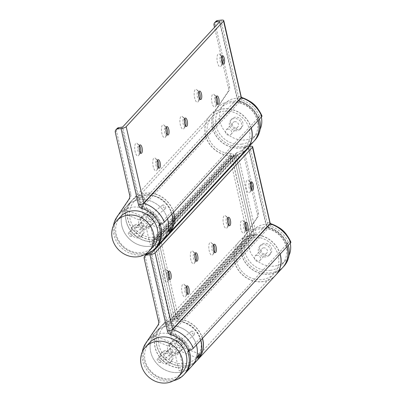 <?xml version="1.0" encoding="UTF-8"?>
<svg xmlns="http://www.w3.org/2000/svg" width="403" height="403" viewBox="0 0 403 403"><rect width="100%" height="100%" fill="white"/><g stroke="black" fill="none" stroke-linecap="round" stroke-linejoin="round"><path stroke-width="0.3" stroke-dasharray="2.02 1.51" d="M179.018 339.613A3.259 2.922 -137.3 0 0 177.32 340.464A3.259 2.922 -137.3 0 0 177.073 344.006A3.259 2.922 -137.3 0 0 180.418 345.739A3.259 2.922 -137.3 0 0 182.116 344.887A3.259 2.922 -137.3 0 0 182.363 341.351A3.259 2.922 -137.3 0 0 179.018 339.613M177.451 341.316A3.259 2.922 -137.3 0 0 175.753 342.167A3.259 2.922 -137.3 0 0 175.506 345.703A3.259 2.922 -137.3 0 0 178.851 347.441A3.259 2.922 -137.3 0 0 180.549 346.59A3.259 2.922 -137.3 0 0 180.796 343.049A3.259 2.922 -137.3 0 0 177.451 341.316M200.81 340.162A24.79 22.22 -137.3 0 0 172.822 321.105A24.79 22.22 -137.3 0 0 159.926 327.574A24.79 22.22 -137.3 0 0 158.041 354.469A24.79 22.22 -137.3 0 0 183.481 367.647A24.79 22.22 -137.3 0 0 196.326 361.234M202.377 338.46A24.79 22.22 -137.3 0 0 174.388 319.408A24.79 22.22 -137.3 0 0 161.492 325.876A24.79 22.22 -137.3 0 0 159.608 352.766A24.79 22.22 -137.3 0 0 185.048 365.949A24.79 22.22 -137.3 0 0 197.944 359.481M149.553 213.59A3.259 2.922 -137.3 0 0 148.43 214.31A3.259 2.922 -137.3 0 0 148.349 218.114A3.259 2.922 -137.3 0 0 152.097 219.459A3.259 2.922 -137.3 0 0 153.226 218.733A3.259 2.922 -137.3 0 0 153.301 214.935A3.259 2.922 -137.3 0 0 149.553 213.59M147.987 215.288A3.259 2.922 -137.3 0 0 146.858 216.013A3.259 2.922 -137.3 0 0 146.783 219.811A3.259 2.922 -137.3 0 0 150.531 221.156A3.259 2.922 -137.3 0 0 151.654 220.436A3.259 2.922 -137.3 0 0 151.735 216.633A3.259 2.922 -137.3 0 0 147.987 215.288M171.92 214.008A24.79 22.22 -137.3 0 0 139.599 195.918A24.79 22.22 -137.3 0 0 131.035 201.419A24.79 22.22 -137.3 0 0 130.441 230.309A24.79 22.22 -137.3 0 0 158.918 240.526A24.79 22.22 -137.3 0 0 167.436 235.08M173.486 212.305A24.79 22.22 -137.3 0 0 141.166 194.221A24.79 22.22 -137.3 0 0 132.602 199.722A24.79 22.22 -137.3 0 0 132.008 228.607A24.79 22.22 -137.3 0 0 160.485 238.828A24.79 22.22 -137.3 0 0 169.048 233.327M180.836 351.084C182.559 348.968 182.982 347.643 182.111 347.114L180.675 351.24L197.571 358.136M199.299 353.91L182.111 347.114M154.017 335.644L171.119 342.404L169.396 346.63L152.747 339.613C152.178 339.205 152.601 337.885 154.017 335.644C154.374 335.961 153.951 337.286 152.747 339.613M170.152 348.555L157.2 359.073C158.999 359.33 159.986 360.484 160.172 362.529L173.124 352.01C172.016 353.335 168.862 349.658 170.152 348.555C171.713 349.003 172.706 350.152 173.124 352.01M194.594 334.571C194.568 332.394 193.581 331.241 191.621 331.115C191.808 333.16 192.8 334.314 194.594 334.571L181.647 345.089C182.937 343.981 179.778 340.308 178.675 341.633C179.093 343.487 180.086 344.641 181.647 345.089M178.675 341.633L191.621 331.115M175.184 339.956L172.348 341.543L176.796 340.52L175.184 339.956M171.255 322.808L168.363 324.143L169.885 324.294L172.816 323.125L171.255 322.808M180.544 370.836L178.982 370.518L181.914 369.35L183.436 369.496L180.544 370.836M176.615 353.688L174.998 353.119L179.451 352.101L176.615 353.688M169.688 346.53C168.817 345.996 169.24 344.676 170.958 342.56M172.343 343.034A6.524 5.849 -137.3 0 0 168.948 344.736A6.524 5.849 -137.3 0 0 168.449 351.814A6.524 5.849 -137.3 0 0 175.144 355.285A6.524 5.849 -137.3 0 0 178.539 353.582A6.524 5.849 -137.3 0 0 179.038 346.504A6.524 5.849 -137.3 0 0 172.343 343.034M176.65 338.359A6.524 5.849 -137.3 0 0 173.26 340.061A6.524 5.849 -137.3 0 0 172.761 347.139A6.524 5.849 -137.3 0 0 179.456 350.61A6.524 5.849 -137.3 0 0 182.851 348.907A6.524 5.849 -137.3 0 0 183.345 341.83A6.524 5.849 -137.3 0 0 176.65 338.359M200.714 340.268A24.79 22.22 -137.3 0 0 172.726 321.211A24.79 22.22 -137.3 0 0 159.83 327.684A24.79 22.22 -137.3 0 0 157.941 354.575A24.79 22.22 -137.3 0 0 183.385 367.753A24.79 22.22 -137.3 0 0 196.281 361.284M179.073 372.427A24.79 22.22 -137.3 0 0 191.969 365.959A24.79 22.22 -137.3 0 1 179.073 372.427A24.79 22.22 -137.3 0 1 153.634 359.249A24.79 22.22 -137.3 0 1 155.518 332.359A24.79 22.22 -137.3 0 0 153.634 359.249A24.79 22.22 -137.3 0 0 179.073 372.427M196.402 344.943A24.79 22.22 -137.3 0 0 168.414 325.886A24.79 22.22 -137.3 0 0 155.518 332.359A24.79 22.22 -137.3 0 1 168.414 325.886A24.79 22.22 -137.3 0 1 196.402 344.943M160.172 362.529C158.218 362.403 157.23 361.249 157.2 359.073M157.79 246.384L174.459 319.176A2.544 2.282 -137.3 0 0 177.129 321.297A22.508 20.175 42.7 0 1 198.624 334.399A22.508 20.175 42.7 0 1 196.362 357.824A22.508 20.175 42.7 0 1 184.655 363.697A22.508 20.175 42.7 0 1 161.558 351.733A22.508 20.175 42.7 0 1 163.27 327.317A22.508 20.175 42.7 0 1 171.038 322.324A2.544 2.282 -137.3 0 0 171.915 321.76A2.544 2.282 -137.3 0 0 172.408 319.75L156.042 248.283L172.222 318.944L174.348 318.687L157.785 246.389M280.055 254.202A24.79 22.22 -137.3 0 0 254.434 234.989L236.093 155.896L233.972 156.147L252.036 235.025A2.544 2.282 -137.3 0 0 254.706 237.145A22.508 20.175 42.7 0 1 276.201 250.248A22.508 20.175 42.7 0 1 273.939 273.672A22.508 20.175 42.7 0 1 262.232 279.546A22.508 20.175 42.7 0 1 239.135 267.582A22.508 20.175 42.7 0 1 240.848 243.165A22.508 20.175 42.7 0 1 248.616 238.173A2.544 2.282 -137.3 0 0 249.492 237.609A2.544 2.282 -137.3 0 0 249.986 235.599L231.846 156.404L154.268 240.556L152.148 240.813L154.127 249.452M231.846 156.404L229.725 156.661L247.724 236.123A24.79 22.22 -137.3 0 0 239.17 241.619A24.79 22.22 -137.3 0 0 237.286 268.509A24.79 22.22 -137.3 0 0 262.726 281.692A24.79 22.22 -137.3 0 0 275.622 275.224M154.294 250.177L170.147 320.269A24.79 22.22 -137.3 0 0 161.593 325.77A24.79 22.22 -137.3 0 0 159.704 352.66A24.79 22.22 -137.3 0 0 185.148 365.843A24.79 22.22 -137.3 0 0 197.994 359.426M202.477 338.354A24.79 22.22 -137.3 0 0 176.857 319.141L159.533 244.49L176.469 318.43L178.594 318.174L161.281 242.596M159.381 243.815L158.515 240.047L156.394 240.299L157.633 245.709L156.218 239.533A2.217 1.99 -137.3 0 0 153.865 237.684A22.508 20.175 42.7 0 1 132.179 224.703A22.508 20.175 42.7 0 1 134.375 201.162A22.508 20.175 42.7 0 1 164.6 201.581A22.508 20.175 42.7 0 1 167.472 231.67A22.508 20.175 42.7 0 1 159.492 236.732A2.217 1.99 -137.3 0 0 158.273 238.984L159.381 243.815M236.093 155.896L158.515 240.047M229.725 156.661L152.148 240.813M155.885 247.608L154.268 240.556M233.972 156.147L156.394 240.299M251.16 128.048A24.79 22.22 -137.3 0 0 233.211 109.943A24.79 22.22 -137.3 0 0 210.275 115.465A24.79 22.22 -137.3 0 0 207.782 141.267A24.79 22.22 -137.3 0 0 231.463 155.699L249.8 234.793L172.222 318.944M249.8 234.793L251.925 234.536L174.348 318.687M173.582 212.2A24.79 22.22 -137.3 0 0 155.634 194.09A24.79 22.22 -137.3 0 0 132.698 199.616A24.79 22.22 -137.3 0 0 130.204 225.418A24.79 22.22 -137.3 0 0 153.886 239.85L155.885 247.603M161.129 241.921L160.596 238.717A24.79 22.22 -137.3 0 0 169.099 233.272M238.707 157.769L238.173 154.566A24.79 22.22 -137.3 0 0 246.727 149.07M251.925 234.536L233.795 155.382A2.217 1.99 -137.3 0 0 231.443 153.533A22.508 20.175 42.7 0 1 209.756 140.556A22.508 20.175 42.7 0 1 211.953 117.011A22.508 20.175 42.7 0 1 242.178 117.434A22.508 20.175 42.7 0 1 245.049 147.518A22.508 20.175 42.7 0 1 237.07 152.581A2.217 1.99 -137.3 0 0 235.851 154.833L254.046 234.279L256.172 234.027L178.594 318.174M256.172 234.027L238.858 158.444M254.046 234.279L176.469 318.43M157.563 165.421A6.524 2.297 -96.9 0 1 156.752 170.257A6.524 2.297 -96.9 0 1 153.211 166.489A6.524 2.297 -96.9 0 1 153.059 159.759A6.524 2.297 -96.9 0 1 155.306 158.258A6.524 2.297 -96.9 0 1 157.13 162.238A6.524 2.297 -96.9 0 1 157.241 162.767M158.485 167.633A4.242 1.491 -96.9 0 1 158.319 167.94A4.242 1.491 -96.9 0 1 157.8 168.318A4.242 1.491 -96.9 0 1 156.016 165.487A4.242 1.491 -96.9 0 1 156.787 159.895A4.242 1.491 -96.9 0 1 157.382 160.137A4.242 1.491 -96.9 0 1 157.613 160.399M198.956 96.816A6.524 2.297 -96.9 0 1 198.145 101.657A6.524 2.297 -96.9 0 1 194.609 97.884A6.524 2.297 -96.9 0 1 194.453 91.154A6.524 2.297 -96.9 0 1 196.699 89.652A6.524 2.297 -96.9 0 1 198.523 93.632A6.524 2.297 -96.9 0 1 198.639 94.161M199.883 99.027A4.242 1.491 -96.9 0 1 199.717 99.334A4.242 1.491 -96.9 0 1 199.193 99.712A4.242 1.491 -96.9 0 1 197.415 96.886A4.242 1.491 -96.9 0 1 198.18 91.295A4.242 1.491 -96.9 0 1 198.775 91.536A4.242 1.491 -96.9 0 1 199.011 91.793M216.33 101.672A6.524 2.297 -96.9 0 1 215.519 106.508A6.524 2.297 -96.9 0 1 211.983 102.735A6.524 2.297 -96.9 0 1 211.832 96.005A6.524 2.297 -96.9 0 1 214.074 94.509A6.524 2.297 -96.9 0 1 215.902 98.488A6.524 2.297 -96.9 0 1 216.013 99.012M217.257 103.883A4.242 1.491 -96.9 0 1 217.091 104.191A4.242 1.491 -96.9 0 1 216.572 104.563A4.242 1.491 -96.9 0 1 214.789 101.737A4.242 1.491 -96.9 0 1 215.555 96.146A4.242 1.491 -96.9 0 1 216.149 96.388A4.242 1.491 -96.9 0 1 216.386 96.649M166.243 132.305A6.524 2.297 -96.9 0 1 165.431 137.146A6.524 2.297 -96.9 0 1 161.89 133.373A6.524 2.297 -96.9 0 1 161.739 126.643A6.524 2.297 -96.9 0 1 163.986 125.142A6.524 2.297 -96.9 0 1 165.809 129.121A6.524 2.297 -96.9 0 1 165.92 129.65M167.164 134.516A4.242 1.491 -96.9 0 1 166.998 134.824A4.242 1.491 -96.9 0 1 166.479 135.201A4.242 1.491 -96.9 0 1 164.696 132.37A4.242 1.491 -96.9 0 1 165.467 126.779A4.242 1.491 -96.9 0 1 166.061 127.021A4.242 1.491 -96.9 0 1 166.293 127.283M184.705 123.746A6.524 2.297 -96.9 0 1 183.894 128.587A6.524 2.297 -96.9 0 1 180.353 124.814A6.524 2.297 -96.9 0 1 180.201 118.084A6.524 2.297 -96.9 0 1 182.448 116.583A6.524 2.297 -96.9 0 1 184.272 120.562A6.524 2.297 -96.9 0 1 184.383 121.091M185.627 125.958A4.242 1.491 -96.9 0 1 185.461 126.265A4.242 1.491 -96.9 0 1 184.942 126.643A4.242 1.491 -96.9 0 1 183.158 123.812A4.242 1.491 -96.9 0 1 183.924 118.225A4.242 1.491 -96.9 0 1 184.519 118.467A4.242 1.491 -96.9 0 1 184.755 118.724M139.493 150.611A6.524 2.297 -96.9 0 1 138.682 155.452A6.524 2.297 -96.9 0 1 135.146 151.679A6.524 2.297 -96.9 0 1 134.995 144.949A6.524 2.297 -96.9 0 1 137.237 143.448A6.524 2.297 -96.9 0 1 139.065 147.427A6.524 2.297 -96.9 0 1 139.176 147.956M140.42 152.823A4.242 1.491 -96.9 0 1 140.254 153.13A4.242 1.491 -96.9 0 1 139.735 153.508A4.242 1.491 -96.9 0 1 137.952 150.682A4.242 1.491 -96.9 0 1 138.718 145.09A4.242 1.491 -96.9 0 1 139.312 145.332A4.242 1.491 -96.9 0 1 139.549 145.589M221.776 61.362A6.524 2.297 -96.9 0 1 220.965 66.203A6.524 2.297 -96.9 0 1 217.424 62.43A6.524 2.297 -96.9 0 1 217.272 55.7A6.524 2.297 -96.9 0 1 219.519 54.198A6.524 2.297 -96.9 0 1 221.343 58.178A6.524 2.297 -96.9 0 1 221.454 58.707M222.698 63.573A4.242 1.491 -96.9 0 1 222.532 63.881A4.242 1.491 -96.9 0 1 222.013 64.258A4.242 1.491 -96.9 0 1 220.234 61.427A4.242 1.491 -96.9 0 1 221 55.836A4.242 1.491 -96.9 0 1 221.595 56.082A4.242 1.491 -96.9 0 1 221.826 56.339M136.592 224.32A6.524 5.849 -137.3 0 0 133.197 226.023A6.524 5.849 -137.3 0 0 132.703 233.095A6.524 5.849 -137.3 0 0 139.398 236.566A6.524 5.849 -137.3 0 0 142.788 234.863A6.524 5.849 -137.3 0 0 143.287 227.786A6.524 5.849 -137.3 0 0 136.592 224.32M135.418 225.594A6.524 5.849 -137.3 0 0 132.023 227.297A6.524 5.849 -137.3 0 0 131.524 234.37A6.524 5.849 -137.3 0 0 138.219 237.841A6.524 5.849 -137.3 0 0 141.614 236.138A6.524 5.849 -137.3 0 0 142.113 229.06A6.524 5.849 -137.3 0 0 135.418 225.594M238.133 129.464A6.524 5.849 42.7 0 1 231.438 125.998A6.524 5.849 42.7 0 1 231.932 118.92A6.524 5.849 42.7 0 1 235.327 117.218A6.524 5.849 42.7 0 1 242.022 120.683A6.524 5.849 42.7 0 1 241.523 127.761A6.524 5.849 42.7 0 1 238.133 129.464M236.954 130.738A6.524 5.849 42.7 0 1 230.259 127.272A6.524 5.849 42.7 0 1 230.758 120.195A6.524 5.849 42.7 0 1 234.153 118.492A6.524 5.849 42.7 0 1 240.848 121.963A6.524 5.849 42.7 0 1 240.349 129.036A6.524 5.849 42.7 0 1 236.954 130.738M115.308 132.36L116.482 131.086L130.809 193.621A6.524 5.849 42.7 0 1 130.023 198.17L117.938 215.948A24.79 22.22 -137.3 0 0 118.754 241.911A24.79 22.22 -137.3 0 0 143.322 253.714A24.79 22.22 -137.3 0 0 156.218 247.246A24.79 22.22 -137.3 0 1 143.322 253.714A24.79 22.22 -137.3 0 1 117.883 240.531A24.79 22.22 -137.3 0 1 119.767 213.64L126.628 206.205A24.79 22.22 -137.3 0 0 124.739 233.095A24.79 22.22 -137.3 0 0 150.178 246.273A24.79 22.22 -137.3 0 0 163.074 239.805A24.79 22.22 -137.3 0 1 150.178 246.273A24.79 22.22 -137.3 0 1 124.739 233.095A24.79 22.22 -137.3 0 1 126.628 206.205A24.79 22.22 -137.3 0 1 139.519 199.732A24.79 22.22 -137.3 0 0 126.628 206.205L130.935 201.525A24.79 22.22 -137.3 0 0 129.051 228.42A24.79 22.22 -137.3 0 0 154.49 241.599A24.79 22.22 -137.3 0 0 167.386 235.13M113.445 225.69A24.79 22.22 -137.3 0 0 142.148 254.988A24.79 22.22 -137.3 0 0 144.722 254.525M219.816 21.606L237.417 98.463A3.521 3.159 -137.3 0 0 240.057 101.249A26.094 23.394 42.7 0 1 258.263 117.691L161.094 223.091A26.094 23.394 -137.3 0 0 142.889 206.653A3.521 3.159 42.7 0 1 140.249 203.863L122.648 127.01M160.112 224.446A1.305 1.169 42.7 0 1 160.384 223.625L161.094 223.091M258.263 117.691L257.94 117.802A1.305 1.169 -137.3 0 0 257.749 118.966A24.79 22.22 42.7 0 1 258.212 120.401M220.945 20.15L238.455 96.609A4.438 3.975 -137.3 0 0 241.719 100.1A25.832 23.157 42.7 0 1 259.411 116.296L259.603 116.215A4.176 0.851 157.6 0 1 262.01 116.044M254.953 140.143A24.79 22.22 42.7 0 1 222.909 140.758A24.79 22.22 42.7 0 1 216.673 108.845L228.758 91.068A6.524 5.849 -137.3 0 0 229.544 86.524L215.222 23.984A3.259 2.922 42.7 0 1 215.852 21.409M259.411 116.296A1.305 1.169 -137.3 0 0 258.922 117.691A24.79 22.22 42.7 0 1 259.391 119.122M116.482 131.086A3.259 2.922 42.7 0 1 117.117 128.512M253.729 141.468A24.79 22.22 42.7 0 1 221.7 142.007A24.79 22.22 42.7 0 1 215.494 110.125L227.584 92.342A6.524 5.849 -137.3 0 0 228.365 87.799L214.522 27.349M257.94 117.802L258.293 117.636L257.94 117.802A25.439 22.805 -137.3 0 0 240.133 101.627A4.176 3.743 42.7 0 1 237.009 98.322L219.514 21.938M182.02 372.906A22.18 19.883 42.7 0 1 178.01 376.155A22.18 19.883 42.7 0 1 150.238 370.422A22.18 19.883 42.7 0 1 149.407 342.837M234.753 121.661A3.259 2.922 -137.3 0 0 233.06 122.512A3.259 2.922 -137.3 0 0 232.808 126.048A3.259 2.922 -137.3 0 0 236.158 127.786A3.259 2.922 -137.3 0 0 237.856 126.935A3.259 2.922 -137.3 0 0 238.102 123.394A3.259 2.922 -137.3 0 0 234.753 121.661M227.897 129.096A3.259 2.922 -137.3 0 0 226.199 129.947A3.259 2.922 -137.3 0 0 225.952 133.489A3.259 2.922 -137.3 0 0 229.302 135.222A3.259 2.922 -137.3 0 0 231 134.37A3.259 2.922 -137.3 0 0 231.246 130.834A3.259 2.922 -137.3 0 0 227.897 129.096M251.26 127.942A24.79 22.22 -137.3 0 0 223.267 108.891A24.79 22.22 -137.3 0 0 210.376 115.359A24.79 22.22 -137.3 0 0 208.487 142.249A24.79 22.22 -137.3 0 0 233.931 155.432A24.79 22.22 -137.3 0 0 246.777 149.014M258.116 120.507A24.79 22.22 -137.3 0 0 230.128 101.45A24.79 22.22 -137.3 0 0 217.232 107.918A24.79 22.22 -137.3 0 0 215.343 134.814A24.79 22.22 -137.3 0 0 240.787 147.992A24.79 22.22 -137.3 0 0 253.683 141.524M278.236 227.176A22.18 19.883 -137.3 0 0 264.771 224.426A22.18 19.883 -137.3 0 0 253.235 230.214A22.18 19.883 -137.3 0 0 251.548 254.273A22.18 19.883 -137.3 0 0 274.307 266.066A22.18 19.883 -137.3 0 0 285.848 260.278A22.18 19.883 -137.3 0 0 288.996 255.522M290.236 243.155A22.18 19.883 -137.3 0 0 286.84 235.11M270.393 270.317A22.18 19.883 -137.3 0 0 281.929 264.529A22.18 19.883 -137.3 0 0 283.616 240.47A22.18 19.883 -137.3 0 0 260.852 228.672A22.18 19.883 -137.3 0 0 249.316 234.46A22.18 19.883 -137.3 0 0 247.628 258.525A22.18 19.883 -137.3 0 0 270.393 270.317M173.043 346.096A3.259 2.922 -137.3 0 0 171.346 346.948A3.259 2.922 -137.3 0 0 171.099 350.484A3.259 2.922 -137.3 0 0 174.444 352.222A3.259 2.922 -137.3 0 0 176.141 351.371A3.259 2.922 -137.3 0 0 176.388 347.829A3.259 2.922 -137.3 0 0 173.043 346.096M166.187 353.532A3.259 2.922 -137.3 0 0 164.489 354.383A3.259 2.922 -137.3 0 0 164.243 357.924A3.259 2.922 -137.3 0 0 167.588 359.657A3.259 2.922 -137.3 0 0 169.285 358.806A3.259 2.922 -137.3 0 0 169.532 355.27A3.259 2.922 -137.3 0 0 166.187 353.532M144.203 258.514L145.377 257.24L159.699 319.781A6.524 5.849 42.7 0 1 158.918 324.324L146.828 342.102A24.79 22.22 -137.3 0 0 147.644 368.065A24.79 22.22 -137.3 0 0 172.217 379.868A24.79 22.22 -137.3 0 0 185.113 373.4A24.79 22.22 -137.3 0 1 172.217 379.868A24.79 22.22 -137.3 0 1 146.778 366.685A24.79 22.22 -137.3 0 1 148.662 339.794L159.83 327.684M188.957 350.615A24.79 22.22 -137.3 0 0 161.558 333.326A24.79 22.22 -137.3 0 0 148.662 339.794M144.148 219.942A3.259 2.922 -137.3 0 0 142.45 220.794A3.259 2.922 -137.3 0 0 142.204 224.33A3.259 2.922 -137.3 0 0 145.554 226.068A3.259 2.922 -137.3 0 0 147.246 225.217A3.259 2.922 -137.3 0 0 147.498 221.675A3.259 2.922 -137.3 0 0 144.148 219.942M137.292 227.378A3.259 2.922 -137.3 0 0 135.594 228.229A3.259 2.922 -137.3 0 0 135.348 231.77A3.259 2.922 -137.3 0 0 138.697 233.503A3.259 2.922 -137.3 0 0 140.39 232.652A3.259 2.922 -137.3 0 0 140.642 229.116A3.259 2.922 -137.3 0 0 137.292 227.378M160.067 224.461A24.79 22.22 -137.3 0 0 132.663 207.172A24.79 22.22 -137.3 0 0 119.767 213.64M167.512 218.789A24.79 22.22 -137.3 0 0 139.519 199.732A24.79 22.22 -137.3 0 1 167.512 218.789M263.648 247.815A3.259 2.922 -137.3 0 0 261.95 248.666A3.259 2.922 -137.3 0 0 261.703 252.202A3.259 2.922 -137.3 0 0 265.048 253.94A3.259 2.922 -137.3 0 0 266.746 253.089A3.259 2.922 -137.3 0 0 266.998 249.548A3.259 2.922 -137.3 0 0 263.648 247.815M256.792 255.25A3.259 2.922 -137.3 0 0 255.094 256.101A3.259 2.922 -137.3 0 0 254.847 259.643A3.259 2.922 -137.3 0 0 258.192 261.376A3.259 2.922 -137.3 0 0 259.89 260.524A3.259 2.922 -137.3 0 0 260.137 256.988A3.259 2.922 -137.3 0 0 256.792 255.25M280.15 254.097A24.79 22.22 -137.3 0 0 252.162 235.045A24.79 22.22 -137.3 0 0 239.266 241.513A24.79 22.22 -137.3 0 0 237.382 268.403A24.79 22.22 -137.3 0 0 262.821 281.586A24.79 22.22 -137.3 0 0 275.667 275.168M287.007 246.661A24.79 22.22 -137.3 0 0 259.018 227.604A24.79 22.22 -137.3 0 0 246.122 234.072A24.79 22.22 -137.3 0 0 244.238 260.968A24.79 22.22 -137.3 0 0 269.678 274.146A24.79 22.22 -137.3 0 0 282.574 267.678M151.946 224.924C153.664 222.814 154.087 221.489 153.216 220.96L151.785 225.086L168.676 231.982M170.404 227.755L153.216 220.96M125.121 209.489L142.229 216.25L140.501 220.476L123.852 213.459C123.288 213.051 123.711 211.731 125.121 209.489C125.479 209.807 125.056 211.132 123.852 213.459M141.257 222.401L128.31 232.919C130.104 233.176 131.096 234.329 131.282 236.375L144.229 225.856C143.125 227.181 139.967 223.504 141.257 222.401C142.818 222.849 143.811 223.997 144.229 225.856M165.704 208.416C165.678 206.24 164.686 205.087 162.731 204.961C162.918 207.006 163.905 208.16 165.704 208.416L152.752 218.935C154.047 217.827 150.883 214.154 149.78 215.479C150.203 217.333 151.19 218.486 152.752 218.935M149.78 215.479L162.731 204.961M146.289 213.797L143.453 215.388L147.906 214.366L146.289 213.797M142.36 196.654L139.468 197.989L140.99 198.14L143.921 196.971L142.36 196.654M151.649 244.681L150.092 244.364L153.019 243.195L154.54 243.341L151.649 244.681M147.725 227.534L146.108 226.965L150.556 225.947L147.725 227.534M140.793 220.376C139.922 219.842 140.345 218.522 142.068 216.406M143.448 216.879A6.524 5.849 -137.3 0 0 140.053 218.582A6.524 5.849 -137.3 0 0 139.559 225.66A6.524 5.849 -137.3 0 0 146.254 229.131A6.524 5.849 -137.3 0 0 149.649 227.428A6.524 5.849 -137.3 0 0 150.143 220.35A6.524 5.849 -137.3 0 0 143.448 216.879M147.76 212.205A6.524 5.849 -137.3 0 0 144.365 213.907A6.524 5.849 -137.3 0 0 143.866 220.985A6.524 5.849 -137.3 0 0 150.561 224.451A6.524 5.849 -137.3 0 0 153.956 222.748A6.524 5.849 -137.3 0 0 154.455 215.676A6.524 5.849 -137.3 0 0 147.76 212.205M171.819 214.114A24.79 22.22 -137.3 0 0 143.831 195.057A24.79 22.22 -137.3 0 0 130.935 201.525M131.282 236.375C129.328 236.249 128.335 235.095 128.31 232.919M186.453 291.576A6.524 2.297 -96.9 0 1 185.642 296.417A6.524 2.297 -96.9 0 1 182.106 292.643A6.524 2.297 -96.9 0 1 181.954 285.913A6.524 2.297 -96.9 0 1 184.196 284.412A6.524 2.297 -96.9 0 1 186.025 288.392A6.524 2.297 -96.9 0 1 186.136 288.921M187.38 293.787A4.242 1.491 -96.9 0 1 187.214 294.094A4.242 1.491 -96.9 0 1 186.69 294.472A4.242 1.491 -96.9 0 1 184.912 291.641A4.242 1.491 -96.9 0 1 185.677 286.049A4.242 1.491 -96.9 0 1 186.272 286.291A4.242 1.491 -96.9 0 1 186.508 286.553M227.851 222.97A6.524 2.297 -96.9 0 1 227.04 227.811A6.524 2.297 -96.9 0 1 223.499 224.038A6.524 2.297 -96.9 0 1 223.348 217.308A6.524 2.297 -96.9 0 1 225.594 215.806A6.524 2.297 -96.9 0 1 227.418 219.786A6.524 2.297 -96.9 0 1 227.529 220.315M228.773 225.181A4.242 1.491 -96.9 0 1 228.607 225.489A4.242 1.491 -96.9 0 1 228.088 225.866A4.242 1.491 -96.9 0 1 226.31 223.04A4.242 1.491 -96.9 0 1 227.075 217.449A4.242 1.491 -96.9 0 1 227.67 217.691A4.242 1.491 -96.9 0 1 227.902 217.947M245.226 227.826A6.524 2.297 -96.9 0 1 244.414 232.662A6.524 2.297 -96.9 0 1 240.873 228.889A6.524 2.297 -96.9 0 1 240.722 222.159A6.524 2.297 -96.9 0 1 242.969 220.663A6.524 2.297 -96.9 0 1 244.792 224.642A6.524 2.297 -96.9 0 1 244.908 225.171M246.147 230.037A4.242 1.491 -96.9 0 1 245.981 230.345A4.242 1.491 -96.9 0 1 245.462 230.718A4.242 1.491 -96.9 0 1 243.684 227.891A4.242 1.491 -96.9 0 1 244.45 222.3A4.242 1.491 -96.9 0 1 245.044 222.542A4.242 1.491 -96.9 0 1 245.276 222.804M195.133 258.459A6.524 2.297 -96.9 0 1 194.322 263.3A6.524 2.297 -96.9 0 1 190.785 259.527A6.524 2.297 -96.9 0 1 190.634 252.797A6.524 2.297 -96.9 0 1 192.876 251.296A6.524 2.297 -96.9 0 1 194.704 255.275A6.524 2.297 -96.9 0 1 194.815 255.804M196.06 260.67A4.242 1.491 -96.9 0 1 195.893 260.978A4.242 1.491 -96.9 0 1 195.369 261.356A4.242 1.491 -96.9 0 1 193.591 258.525A4.242 1.491 -96.9 0 1 194.357 252.938A4.242 1.491 -96.9 0 1 194.951 253.18A4.242 1.491 -96.9 0 1 195.188 253.437M213.595 249.9A6.524 2.297 -96.9 0 1 212.784 254.741A6.524 2.297 -96.9 0 1 209.248 250.968A6.524 2.297 -96.9 0 1 209.092 244.238A6.524 2.297 -96.9 0 1 211.338 242.737A6.524 2.297 -96.9 0 1 213.162 246.717A6.524 2.297 -96.9 0 1 213.278 247.246M214.522 252.112A4.242 1.491 -96.9 0 1 214.356 252.419A4.242 1.491 -96.9 0 1 213.832 252.797A4.242 1.491 -96.9 0 1 212.054 249.971A4.242 1.491 -96.9 0 1 212.819 244.379A4.242 1.491 -96.9 0 1 213.414 244.621A4.242 1.491 -96.9 0 1 213.65 244.878M168.389 276.77A6.524 2.297 -96.9 0 1 167.577 281.606A6.524 2.297 -96.9 0 1 164.036 277.833A6.524 2.297 -96.9 0 1 163.885 271.103A6.524 2.297 -96.9 0 1 166.132 269.602A6.524 2.297 -96.9 0 1 167.955 273.582A6.524 2.297 -96.9 0 1 168.071 274.111M169.31 278.977A4.242 1.491 -96.9 0 1 169.144 279.284A4.242 1.491 -96.9 0 1 168.625 279.662A4.242 1.491 -96.9 0 1 166.847 276.836A4.242 1.491 -96.9 0 1 167.613 271.244A4.242 1.491 -96.9 0 1 168.207 271.486A4.242 1.491 -96.9 0 1 168.439 271.743M250.666 187.516A6.524 2.297 -96.9 0 1 249.855 192.357A6.524 2.297 -96.9 0 1 246.319 188.584A6.524 2.297 -96.9 0 1 246.168 181.854A6.524 2.297 -96.9 0 1 248.409 180.353A6.524 2.297 -96.9 0 1 250.238 184.332A6.524 2.297 -96.9 0 1 250.349 184.861M251.593 189.727A4.242 1.491 -96.9 0 1 251.427 190.035A4.242 1.491 -96.9 0 1 250.908 190.412A4.242 1.491 -96.9 0 1 249.125 187.581A4.242 1.491 -96.9 0 1 249.89 181.995A4.242 1.491 -96.9 0 1 250.485 182.237A4.242 1.491 -96.9 0 1 250.721 182.494M165.487 350.474A6.524 5.849 -137.3 0 0 162.092 352.177A6.524 5.849 -137.3 0 0 161.593 359.249A6.524 5.849 -137.3 0 0 168.288 362.72A6.524 5.849 -137.3 0 0 171.683 361.017A6.524 5.849 -137.3 0 0 172.182 353.94A6.524 5.849 -137.3 0 0 165.487 350.474M164.308 351.748A6.524 5.849 -137.3 0 0 160.918 353.451A6.524 5.849 -137.3 0 0 160.419 360.524A6.524 5.849 -137.3 0 0 167.114 363.995A6.524 5.849 -137.3 0 0 170.509 362.292A6.524 5.849 -137.3 0 0 171.003 355.214A6.524 5.849 -137.3 0 0 164.308 351.748M267.023 255.618A6.524 5.849 42.7 0 1 260.328 252.152A6.524 5.849 42.7 0 1 260.827 245.074A6.524 5.849 42.7 0 1 264.222 243.372A6.524 5.849 42.7 0 1 270.917 246.843A6.524 5.849 42.7 0 1 270.418 253.915A6.524 5.849 42.7 0 1 267.023 255.618M265.849 256.892A6.524 5.849 42.7 0 1 259.154 253.427A6.524 5.849 42.7 0 1 259.653 246.349A6.524 5.849 42.7 0 1 263.043 244.646A6.524 5.849 42.7 0 1 269.738 248.117A6.524 5.849 42.7 0 1 269.244 255.19A6.524 5.849 42.7 0 1 265.849 256.892M142.34 351.844A24.79 22.22 -137.3 0 0 171.043 381.142A24.79 22.22 -137.3 0 0 173.617 380.679M248.706 147.765L266.312 224.617A3.521 3.159 -137.3 0 0 268.947 227.403A26.094 23.394 42.7 0 1 287.153 243.845L189.984 349.245A26.094 23.394 -137.3 0 0 171.784 332.807A3.521 3.159 42.7 0 1 169.144 330.017L151.538 253.165M249.205 146.38L246.445 146.712L245.266 147.987L248.026 147.654M189.007 350.6A1.305 1.169 42.7 0 1 189.274 349.779L189.984 349.245M287.153 243.845L286.835 243.956A1.305 1.169 -137.3 0 0 286.639 245.12A24.79 22.22 42.7 0 1 287.107 246.555M249.84 146.304L267.35 222.763A4.438 3.975 -137.3 0 0 270.615 226.254A25.832 23.157 42.7 0 1 288.301 242.45L288.493 242.369A4.176 0.851 157.6 0 1 290.901 242.198M283.848 266.297A24.79 22.22 42.7 0 1 251.799 266.912A24.79 22.22 42.7 0 1 245.563 235.004L257.653 217.222A6.524 5.849 -137.3 0 0 258.434 212.678L244.112 150.143A3.259 2.922 42.7 0 1 244.747 147.563A3.259 2.922 42.7 0 1 246.445 146.712M288.301 242.45A1.305 1.169 -137.3 0 0 287.818 243.845A24.79 22.22 42.7 0 1 288.281 245.281M150.737 253.447L168.338 330.304A4.176 3.743 -137.3 0 0 171.466 333.608A25.439 22.805 42.7 0 1 189.274 349.779L188.115 351.038M145.377 257.24A3.259 2.922 42.7 0 1 146.012 254.666M282.624 267.627A24.79 22.22 42.7 0 1 250.595 268.161A24.79 22.22 42.7 0 1 244.389 236.279L256.474 218.497A6.524 5.849 -137.3 0 0 257.26 213.953L243.417 153.503M286.835 243.956L287.188 243.79L286.835 243.956A25.439 22.805 -137.3 0 0 269.028 227.781A4.176 3.743 42.7 0 1 265.899 224.476L248.404 148.092M243.261 152.828L242.938 151.417L244.112 150.143M245.266 147.987A3.259 2.922 -137.3 0 0 243.568 148.838A3.259 2.922 -137.3 0 0 242.938 151.417M249.346 101.022A22.18 19.883 -137.3 0 0 235.881 98.272A22.18 19.883 -137.3 0 0 224.34 104.06A22.18 19.883 -137.3 0 0 222.652 128.119A22.18 19.883 -137.3 0 0 245.417 139.912A22.18 19.883 -137.3 0 0 256.953 134.123A22.18 19.883 -137.3 0 0 260.101 129.368M261.346 117.001A22.18 19.883 -137.3 0 0 257.95 108.956M241.498 144.163A22.18 19.883 -137.3 0 0 253.034 138.375A22.18 19.883 -137.3 0 0 254.721 114.316A22.18 19.883 -137.3 0 0 231.962 102.518A22.18 19.883 -137.3 0 0 220.421 108.306A22.18 19.883 -137.3 0 0 218.733 132.37A22.18 19.883 -137.3 0 0 241.498 144.163M153.125 246.752A22.18 19.883 42.7 0 1 124.326 247.195A22.18 19.883 42.7 0 1 119.041 218.502A22.18 19.883 42.7 0 1 120.512 216.683M254.706 237.145L177.129 321.297M247.724 236.123L170.147 320.269M254.157 234.768L176.579 318.919M254.434 234.989L176.857 319.141M247.865 235.856L170.288 320.007M249.986 235.599L172.408 319.75M248.616 238.173L171.038 322.324M252.036 235.025L174.459 319.176M231.735 155.916L154.158 240.067M231.463 155.699L153.886 239.85M238.173 154.566L160.596 238.717M238.032 154.828L160.454 238.979M235.851 154.833L158.273 238.984M237.07 152.581L159.492 236.732M231.443 153.533L153.865 237.684M233.795 155.382L156.218 239.533M117.938 215.948L116.759 217.222M259.603 116.215L258.293 117.636C254.671 109.445 248.616 103.974 240.123 101.213L142.889 206.653L142.576 207.454A25.439 22.805 42.7 0 1 160.384 223.625L159.22 224.884M219.847 21.535L237.417 98.463L140.249 203.863L139.448 204.15A4.176 3.743 -137.3 0 0 142.576 207.454M161.004 223.166L159.694 224.587M130.023 198.17L128.849 199.445M130.809 193.621L129.63 194.901M121.847 127.293L139.448 204.15M257.749 118.966L258.922 117.691M215.494 110.125L216.673 108.845M214.043 25.263L215.222 23.984M228.365 87.799L229.544 86.524M227.584 92.342L228.758 91.068M240.133 101.627L240.123 101.213L237.009 98.322M238.455 96.609A4.176 1.123 167.1 0 1 241.271 97.037M241.719 100.1A4.176 0.866 107.3 0 0 241.709 97.476M146.828 342.102L145.654 343.376M287.183 243.775C283.566 235.599 277.511 230.128 269.018 227.368L171.784 332.807L171.466 333.608M248.737 147.689L266.312 224.617L169.144 330.017L168.338 330.304M189.894 349.32L188.589 350.741M287.188 243.79L288.493 242.369M158.918 324.324L157.739 325.599M159.699 319.781L158.525 321.055M286.639 245.12L287.818 243.845M244.389 236.279L245.563 235.004M257.26 213.953L258.434 212.678M256.474 218.497L257.653 217.222M269.028 227.781L269.018 227.368L265.899 224.476M267.35 222.763A4.176 1.123 167.1 0 1 270.166 223.191M270.615 226.254A4.176 0.866 107.3 0 0 270.599 223.63M175.753 342.167L177.32 340.464M159.926 327.574L161.492 325.876M180.549 346.59L182.116 344.887M146.858 216.013L148.43 214.31M131.035 201.419L132.602 199.722M151.654 220.436L153.226 218.733M168.363 324.143L172.348 341.543M174.998 353.119L178.982 370.518M173.26 340.061L168.948 344.736M182.851 348.907L178.539 353.582M179.451 352.101L183.436 369.496M172.816 323.125L176.796 340.52M273.939 273.672L196.362 357.824M239.17 241.619L161.593 325.77M247.815 236.062L170.237 320.214M249.492 237.609L171.915 321.76M240.848 243.165L163.27 327.317M210.275 115.465L132.698 199.616M238.082 154.621L160.505 238.772M236.284 153.08L158.706 237.231M211.953 117.011L134.375 201.162M245.049 147.518L167.472 231.67M157.382 160.137L155.306 158.258M158.298 159.714L156.787 159.895M198.775 91.536L196.699 89.652M199.697 91.108L198.18 91.295M216.149 96.388L214.074 94.509M217.071 95.964L215.555 96.146M166.061 127.021L163.986 125.142M166.978 126.597L165.467 126.779M184.519 118.467L182.448 116.583M185.44 118.039L183.924 118.225M139.312 145.332L137.237 143.448M140.234 144.909L138.718 145.09M221.595 56.082L219.519 54.198M222.516 55.654L221 55.836M132.023 227.297L133.197 226.023M230.758 120.195L231.932 118.92M257.955 117.787L259.129 116.507M240.349 129.036L241.523 127.761M141.614 236.138L142.788 234.863M223.529 64.077L222.013 64.258M222.532 63.881L220.965 66.203M141.246 153.326L139.735 153.508M140.254 153.13L138.682 155.452M186.458 126.461L184.942 126.643M185.461 126.265L183.894 128.587M167.996 135.02L166.479 135.201M166.998 134.824L165.431 137.146M218.083 104.382L216.572 104.563M217.091 104.191L215.519 106.508M200.709 99.531L199.193 99.712M199.717 99.334L198.145 101.657M159.316 168.132L157.8 168.318M158.319 167.94L156.752 170.257M226.199 129.947L233.06 122.512M210.376 115.359L217.232 107.918M231 134.37L237.856 126.935M281.929 264.529L285.848 260.278M249.316 234.46L253.235 230.214M164.489 354.383L171.346 346.948M169.285 358.806L176.141 351.371M135.594 228.229L142.45 220.794M140.39 232.652L147.246 225.217M255.094 256.101L261.95 248.666M239.266 241.513L246.122 234.072M259.89 260.524L266.746 253.089M139.468 197.989L143.453 215.388M146.108 226.965L150.092 244.364M144.365 213.907L140.053 218.582M153.956 222.748L149.649 227.428M150.556 225.947L154.54 243.341M143.921 196.971L147.906 214.366M186.272 286.291L184.196 284.412M187.194 285.868L185.677 286.049M227.67 217.691L225.594 215.806M228.587 217.267L227.075 217.449M245.044 222.542L242.969 220.663M245.966 222.118L244.45 222.3M194.951 253.18L192.876 251.296M195.873 252.752L194.357 252.938M213.414 244.621L211.338 242.737M214.336 244.193L212.819 244.379M168.207 271.486L166.132 269.602M169.129 271.063L167.613 271.244M250.485 182.237L248.409 180.353M251.407 181.808L249.89 181.995M160.918 353.451L162.092 352.177M259.653 246.349L260.827 245.074M286.85 243.941L288.024 242.666M269.244 255.19L270.418 253.915M170.509 362.292L171.683 361.017M252.419 190.231L250.908 190.412M251.427 190.035L249.855 192.357M170.142 279.481L168.625 279.662M169.144 279.284L167.577 281.606M215.348 252.616L213.832 252.797M214.356 252.419L212.784 254.741M196.886 261.174L195.369 261.356M195.893 260.978L194.322 263.3M246.979 230.536L245.462 230.718M245.981 230.345L244.414 232.662M229.604 225.685L228.088 225.866M228.607 225.489L227.04 227.811M188.206 294.286L186.69 294.472M187.214 294.094L185.642 296.417M243.568 148.838L244.747 147.563M253.034 138.375L256.953 134.123M220.421 108.306L224.34 104.06"/><path stroke-width="0.6" d="M196.326 361.234A24.79 22.22 -137.3 0 0 196.377 361.179A24.79 22.22 -137.3 0 0 200.81 340.162M196.377 361.179L197.944 359.481A24.79 22.22 -137.3 0 0 202.377 338.46M167.436 235.08A24.79 22.22 -137.3 0 0 167.482 235.025A24.79 22.22 -137.3 0 0 171.92 214.008M167.482 235.025L169.048 233.327A24.79 22.22 -137.3 0 0 173.486 212.305M197.782 358C199.193 355.758 199.616 354.439 199.052 354.03C197.848 356.353 197.425 357.678 197.782 358L197.571 358.136M188.957 350.615A24.79 22.22 -137.3 0 1 185.113 373.4L196.281 361.284A24.79 22.22 -137.3 0 0 200.714 340.268M191.969 365.959A24.79 22.22 -137.3 0 0 196.402 344.943A24.79 22.22 -137.3 0 1 191.969 365.959M159.533 244.49L159.381 243.815L159.538 244.49M197.994 359.426A24.79 22.22 -137.3 0 0 198.044 359.37L275.622 275.224A24.79 22.22 -137.3 0 0 280.055 254.202M198.044 359.37A24.79 22.22 -137.3 0 0 202.477 338.354M154.127 249.452L154.294 250.177M157.785 246.389L157.633 245.709L157.79 246.384M169.099 233.272A24.79 22.22 -137.3 0 0 169.149 233.216A24.79 22.22 -137.3 0 0 173.582 212.2M169.149 233.216L246.727 149.07A24.79 22.22 -137.3 0 0 251.16 128.048M161.281 242.596L161.129 241.921M238.858 158.444L238.707 157.769M157.613 160.399A4.242 1.491 -96.9 0 1 158.565 162.726A4.242 1.491 -96.9 0 1 158.485 167.633M160.082 162.545A4.242 1.491 83.1 0 0 158.298 159.714A4.242 1.491 83.1 0 0 157.533 165.306A4.242 1.491 83.1 0 0 159.316 168.132A4.242 1.491 83.1 0 0 160.082 162.545M199.011 91.793A4.242 1.491 -96.9 0 1 199.959 94.121A4.242 1.491 -96.9 0 1 199.883 99.027M201.475 93.939A4.242 1.491 83.1 0 0 199.697 91.108A4.242 1.491 83.1 0 0 198.931 96.7A4.242 1.491 83.1 0 0 200.709 99.531A4.242 1.491 83.1 0 0 201.475 93.939M216.386 96.649A4.242 1.491 -96.9 0 1 217.338 98.977A4.242 1.491 -96.9 0 1 217.257 103.883M218.854 98.79A4.242 1.491 83.1 0 0 217.071 95.964A4.242 1.491 83.1 0 0 216.305 101.556A4.242 1.491 83.1 0 0 218.083 104.382A4.242 1.491 83.1 0 0 218.854 98.79M166.293 127.283A4.242 1.491 -96.9 0 1 167.245 129.61A4.242 1.491 -96.9 0 1 167.164 134.516M168.761 129.428A4.242 1.491 83.1 0 0 166.978 126.597A4.242 1.491 83.1 0 0 166.212 132.189A4.242 1.491 83.1 0 0 167.996 135.02A4.242 1.491 83.1 0 0 168.761 129.428M184.755 118.724A4.242 1.491 -96.9 0 1 185.707 121.051A4.242 1.491 -96.9 0 1 185.627 125.958M187.224 120.87A4.242 1.491 83.1 0 0 185.44 118.039A4.242 1.491 83.1 0 0 184.675 123.63A4.242 1.491 83.1 0 0 186.458 126.461A4.242 1.491 83.1 0 0 187.224 120.87M139.549 145.589A4.242 1.491 -96.9 0 1 140.501 147.916A4.242 1.491 -96.9 0 1 140.42 152.823M142.017 147.735A4.242 1.491 83.1 0 0 140.234 144.909A4.242 1.491 83.1 0 0 139.468 150.495A4.242 1.491 83.1 0 0 141.246 153.326A4.242 1.491 83.1 0 0 142.017 147.735M221.826 56.339A4.242 1.491 -96.9 0 1 222.778 58.667A4.242 1.491 -96.9 0 1 222.698 63.573M224.295 58.485A4.242 1.491 83.1 0 0 222.516 55.654A4.242 1.491 83.1 0 0 221.746 61.246A4.242 1.491 83.1 0 0 223.529 64.077A4.242 1.491 83.1 0 0 224.295 58.485M144.722 254.525A24.79 22.22 -137.3 0 0 155.044 248.52A24.79 22.22 -137.3 0 0 159.014 226.068A1.305 1.169 42.7 0 1 159.497 224.667A25.832 23.157 -137.3 0 0 141.811 208.477A4.438 3.975 42.7 0 1 138.546 204.986L121.031 128.527L117.641 128.935A3.259 2.922 -137.3 0 0 115.943 129.786A3.259 2.922 -137.3 0 0 115.308 132.36L129.63 194.901A6.524 5.849 42.7 0 1 128.849 199.445L116.759 217.222A24.79 22.22 -137.3 0 0 113.445 225.69M157.241 162.767A6.524 2.297 -96.9 0 1 157.563 165.421M198.639 94.161A6.524 2.297 -96.9 0 1 198.956 96.816M216.013 99.012A6.524 2.297 -96.9 0 1 216.33 101.672M165.92 129.65A6.524 2.297 -96.9 0 1 166.243 132.305M184.383 121.091A6.524 2.297 -96.9 0 1 184.705 123.746M139.176 147.956A6.524 2.297 -96.9 0 1 139.493 150.611M221.454 58.707A6.524 2.297 -96.9 0 1 221.776 61.362M223.761 20.578L241.271 97.037L241.709 97.476C251.2 100.685 257.965 106.871 262.01 116.044A4.176 0.851 157.6 0 1 261.814 116.492A30.008 26.9 -137.3 0 0 241.271 97.707L223.569 21.042A4.176 1.123 -12.9 0 0 223.761 20.578A4.176 1.123 -12.9 0 0 220.945 20.15L217.549 20.558L216.376 21.833L219.816 21.606L122.648 127.01L118.814 127.66L117.641 128.935M121.031 128.527A4.176 1.123 -12.9 0 0 126.169 126.698L143.871 203.364A30.008 26.9 42.7 0 1 164.409 222.149A4.176 0.851 157.6 0 1 159.694 224.587L159.497 224.667M223.569 21.042L126.169 126.698M261.814 116.492L164.409 222.149M216.376 21.833A3.259 2.922 -137.3 0 0 214.678 22.684L215.852 21.409A3.259 2.922 42.7 0 1 217.549 20.558M259.391 119.122A24.79 22.22 42.7 0 1 254.953 140.143L253.779 141.418A24.79 22.22 42.7 0 1 253.729 141.468M160.067 224.461A24.79 22.22 -137.3 0 1 156.218 247.246A24.79 22.22 -137.3 0 0 160.187 224.793A1.305 1.169 42.7 0 1 160.112 224.446M115.943 129.786L117.117 128.512A3.259 2.922 42.7 0 1 118.814 127.66M258.212 120.401A24.79 22.22 42.7 0 1 253.779 141.418M214.522 27.349L214.043 25.263A3.259 2.922 -137.3 0 1 214.678 22.684M174.096 380.402A22.18 19.883 42.7 0 1 146.319 374.669A22.18 19.883 42.7 0 1 145.488 347.089A22.18 19.883 42.7 0 1 149.493 343.84A22.18 19.883 42.7 0 1 177.27 349.572A22.18 19.883 42.7 0 1 178.101 377.153A22.18 19.883 42.7 0 1 174.096 380.402M145.488 347.089L149.407 342.837A22.18 19.883 42.7 0 1 153.412 339.588A22.18 19.883 42.7 0 1 181.189 345.321A22.18 19.883 42.7 0 1 182.02 372.906L178.101 377.153M246.777 149.014A24.79 22.22 -137.3 0 0 246.822 148.959A24.79 22.22 -137.3 0 0 251.26 127.942M246.822 148.959L253.683 141.524A24.79 22.22 -137.3 0 0 258.116 120.507M288.996 255.522A22.18 19.883 -137.3 0 0 290.236 243.155M286.84 235.11A22.18 19.883 -137.3 0 0 278.236 227.176M171.819 214.114A24.79 22.22 -137.3 0 1 167.386 235.13L163.074 239.805A24.79 22.22 -137.3 0 0 167.512 218.789A24.79 22.22 -137.3 0 1 163.074 239.805L155.044 248.52M275.667 275.168A24.79 22.22 -137.3 0 0 275.717 275.118A24.79 22.22 -137.3 0 0 280.15 254.097M275.717 275.118L282.574 267.678A24.79 22.22 -137.3 0 0 287.007 246.661M168.887 231.846C170.303 229.604 170.726 228.284 170.157 227.876C168.958 230.199 168.53 231.524 168.887 231.846L168.676 231.982M186.508 286.553A4.242 1.491 -96.9 0 1 187.46 288.88A4.242 1.491 -96.9 0 1 187.38 293.787M188.972 288.699A4.242 1.491 83.1 0 0 187.194 285.868A4.242 1.491 83.1 0 0 186.428 291.46A4.242 1.491 83.1 0 0 188.206 294.286A4.242 1.491 83.1 0 0 188.972 288.699M227.902 217.947A4.242 1.491 -96.9 0 1 228.854 220.275A4.242 1.491 -96.9 0 1 228.773 225.181M230.37 220.093A4.242 1.491 83.1 0 0 228.587 217.267A4.242 1.491 83.1 0 0 227.821 222.854A4.242 1.491 83.1 0 0 229.604 225.685A4.242 1.491 83.1 0 0 230.37 220.093M245.276 222.804A4.242 1.491 -96.9 0 1 246.228 225.131A4.242 1.491 -96.9 0 1 246.147 230.037M247.744 224.945A4.242 1.491 83.1 0 0 245.966 222.118A4.242 1.491 83.1 0 0 245.2 227.71A4.242 1.491 83.1 0 0 246.979 230.536A4.242 1.491 83.1 0 0 247.744 224.945M195.188 253.437A4.242 1.491 -96.9 0 1 196.14 255.764A4.242 1.491 -96.9 0 1 196.06 260.67M197.651 255.583A4.242 1.491 83.1 0 0 195.873 252.752A4.242 1.491 83.1 0 0 195.107 258.343A4.242 1.491 83.1 0 0 196.886 261.174A4.242 1.491 83.1 0 0 197.651 255.583M213.65 244.878A4.242 1.491 -96.9 0 1 214.598 247.205A4.242 1.491 -96.9 0 1 214.522 252.112M216.114 247.024A4.242 1.491 83.1 0 0 214.336 244.193A4.242 1.491 83.1 0 0 213.57 249.784A4.242 1.491 83.1 0 0 215.348 252.616A4.242 1.491 83.1 0 0 216.114 247.024M168.439 271.743A4.242 1.491 -96.9 0 1 169.391 274.07A4.242 1.491 -96.9 0 1 169.31 278.977M170.907 273.889A4.242 1.491 83.1 0 0 169.129 271.063A4.242 1.491 83.1 0 0 168.363 276.649A4.242 1.491 83.1 0 0 170.142 279.481A4.242 1.491 83.1 0 0 170.907 273.889M250.721 182.494A4.242 1.491 -96.9 0 1 251.674 184.821A4.242 1.491 -96.9 0 1 251.593 189.727M253.19 184.639A4.242 1.491 83.1 0 0 251.407 181.808A4.242 1.491 83.1 0 0 250.641 187.4A4.242 1.491 83.1 0 0 252.419 190.231A4.242 1.491 83.1 0 0 253.19 184.639M173.617 380.679A24.79 22.22 -137.3 0 0 183.939 374.674A24.79 22.22 -137.3 0 0 187.904 352.222A1.305 1.169 42.7 0 1 188.392 350.827A25.832 23.157 -137.3 0 0 170.701 334.631A4.438 3.975 42.7 0 1 167.436 331.14L149.926 254.681L146.531 255.089A3.259 2.922 -137.3 0 0 144.833 255.94A3.259 2.922 -137.3 0 0 144.203 258.514L158.525 321.055A6.524 5.849 42.7 0 1 157.739 325.599L145.654 343.376A24.79 22.22 -137.3 0 0 142.34 351.844M186.136 288.921A6.524 2.297 -96.9 0 1 186.453 291.576M227.529 220.315A6.524 2.297 -96.9 0 1 227.851 222.97M244.908 225.171A6.524 2.297 -96.9 0 1 245.226 227.826M194.815 255.804A6.524 2.297 -96.9 0 1 195.133 258.459M213.278 247.246A6.524 2.297 -96.9 0 1 213.595 249.9M168.071 274.111A6.524 2.297 -96.9 0 1 168.389 276.77M250.349 184.861A6.524 2.297 -96.9 0 1 250.666 187.516M248.026 147.654L248.706 147.765L151.538 253.165L147.71 253.814L146.531 255.089M252.651 146.732L270.166 223.191L270.599 223.63C280.09 226.839 286.86 233.025 290.901 242.198A4.176 0.851 157.6 0 1 290.709 242.646A30.008 26.9 -137.3 0 0 270.166 223.861L252.464 147.196A4.176 1.123 -12.9 0 0 252.651 146.732A4.176 1.123 -12.9 0 0 249.84 146.304L249.205 146.38M149.926 254.681A4.176 1.123 -12.9 0 0 155.059 252.852L172.761 329.518A30.008 26.9 42.7 0 1 193.304 348.303A4.176 0.851 157.6 0 1 188.589 350.741L188.392 350.827M252.464 147.196L155.059 252.852M290.709 242.646L193.304 348.303M288.281 245.281A24.79 22.22 42.7 0 1 283.848 266.297L282.674 267.572A24.79 22.22 42.7 0 1 282.624 267.627M183.939 374.674L185.113 373.4A24.79 22.22 -137.3 0 0 189.083 350.948A1.305 1.169 42.7 0 1 189.007 350.6M144.833 255.94L146.012 254.666A3.259 2.922 42.7 0 1 147.71 253.814M287.107 246.555A24.79 22.22 42.7 0 1 282.674 267.572M243.417 153.503L243.261 152.828M260.101 129.368A22.18 19.883 -137.3 0 0 261.346 117.001M257.95 108.956A22.18 19.883 -137.3 0 0 249.346 101.022M150.677 249.18A22.18 19.883 42.7 0 1 149.206 250.998A22.18 19.883 42.7 0 1 120.406 251.447A22.18 19.883 42.7 0 1 115.122 222.753A22.18 19.883 42.7 0 1 116.593 220.935A22.18 19.883 42.7 0 1 145.397 220.491A22.18 19.883 42.7 0 1 150.677 249.18M116.593 220.935L120.512 216.683A22.18 19.883 42.7 0 1 149.311 216.24A22.18 19.883 42.7 0 1 154.596 244.928A22.18 19.883 42.7 0 1 153.125 246.752L149.206 250.998M241.271 97.037A4.176 1.123 167.1 0 1 241.08 97.501L143.68 203.157A4.176 1.123 167.1 0 1 138.546 204.986M241.709 97.476A4.176 0.866 107.3 0 0 241.271 97.707L143.871 203.364A4.176 0.866 107.3 0 0 141.811 208.477M160.187 224.793L159.014 226.068M219.514 21.938L219.403 21.47M270.166 223.191A4.176 1.123 167.1 0 1 269.975 223.655L172.57 329.311A4.176 1.123 167.1 0 1 167.436 331.14M270.599 223.63A4.176 0.866 107.3 0 0 270.166 223.861L172.761 329.518A4.176 0.866 107.3 0 0 170.701 334.631M189.083 350.948L187.904 352.222M248.404 148.092L248.298 147.624"/></g></svg>
